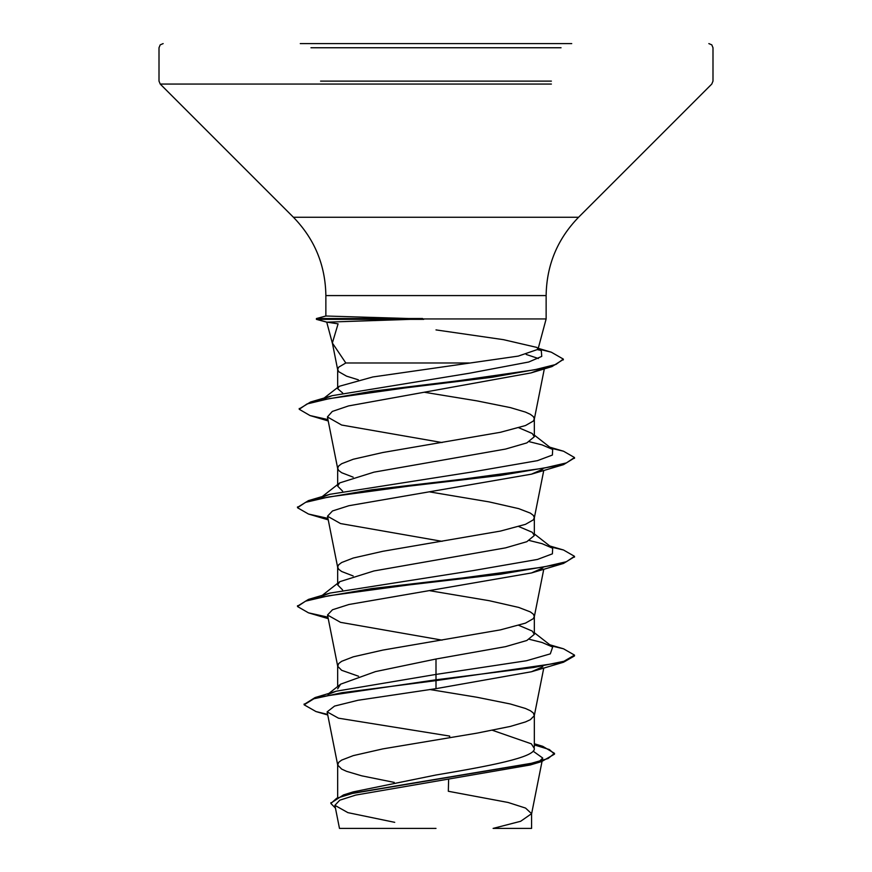 <?xml version="1.0" encoding="UTF-8"?>
<svg xmlns="http://www.w3.org/2000/svg" width="872" height="872" viewBox="0 0 872 872"><rect width="100%" height="100%" fill="white"/><g stroke="black" fill="none" stroke-linecap="round" stroke-linejoin="round"><path stroke-width="1.31" d="M436 828.4L339.481 828.4L334.892 805.336L347.895 812.639L394.722 822.34M300.273 43.6L571.727 43.6M342.663 392.978L337.671 388.683L339.186 386.318L372.835 376.966L518.251 356.103L537.991 349.345L537.032 347.459L503.449 339.666L436 329.91M436 318.945L546.134 318.945L422.593 318.945L326.804 322.16L316.416 319.37L326.793 322.117L338.085 323.85L332.363 342.99L345.813 362.981L469.267 362.981M534.329 744.099L542.765 746.323L554.494 753.332L548.096 758.531L529.795 763.741L343.459 794.948L353.171 791.896L436 775.001C488.44 766.183 535.637 757.376 534.329 748.514L531.353 743.827L492.429 730.289M394.253 782.402L361.684 775.818L346.555 771.328L341.65 769.082L337.715 765.093L338.674 762.346L341.65 760.101L353.28 755.621L382.841 748.885L476.853 733.167L510.316 726.431L525.445 721.94L530.35 719.694L534.285 715.705L533.326 712.958L530.35 710.713L525.445 708.467L510.316 703.977L476.853 697.24L429.7 689.49M337.671 688.847L340.647 684.16L375.516 671.593L436 659.014L505.553 646.653L526.852 640.484L534.329 634.315L532.269 631.077L518.818 625.355M358.545 676.236L341.65 670.296L337.715 666.306L338.674 663.559L341.65 661.314L353.28 656.823L382.841 650.087L500.397 629.878L525.445 623.142L533.326 618.651L534.329 616.406L533.326 614.161L530.35 611.915L518.72 607.424L489.159 600.688L429.929 590.736M342.598 589.919L337.671 584.916L339.731 581.689L373.968 570.953L505.509 547.878L526.83 541.697L534.329 535.517L532.269 532.291L518.818 526.568M353.182 575.967L341.65 571.498L338.674 569.253L337.671 567.007L338.674 564.762L341.65 562.516L353.28 558.026L382.841 551.289L500.397 531.092L525.445 524.355L533.326 519.865L534.329 517.619L533.326 515.374L530.35 513.128L518.72 508.638L489.159 501.901L429.929 491.95M342.598 491.121L337.671 486.118L339.731 482.892L373.979 472.155L505.553 449.069L526.852 442.9L534.329 436.73L532.247 433.493L518.818 427.771M353.182 477.169L341.65 472.711L338.674 470.466L337.671 468.22L338.674 465.975L341.65 463.73L353.28 459.239L382.841 452.503L500.397 432.294L525.445 425.558L533.326 421.067L534.329 418.822L533.326 416.576L530.35 414.331L525.445 412.085L510.316 407.595L476.853 400.858L424.217 392.237M358.37 379.821L346.555 376.159L338.674 371.668L337.671 369.423L338.674 367.177L345.813 362.981M533.119 751.163L542.711 758.019L539.376 761.398M534.329 744.928L549.382 749.538L554.494 754.16L541.61 761.583L530.176 764.995L355.743 795.079L339.753 800.191L334.892 805.336M493.105 828.4L531.582 828.4L493.105 828.4L520.639 821.293L531.582 813.674L525.543 808.072L508.093 802.469L448.328 791.275L448.611 779.677M436 659.014L436 688.651L357.945 700.281L334.565 706.08L327.131 711.868L338.467 718.179L449.701 736.077L449.658 737.712M534.329 632.701L552.674 647.024L550.308 653.869L526.59 660.725L436 674.416L336.341 691.18L327.916 694.472M534.329 747.162L534.329 715.454M304.132 703.987L304.132 704.805L313.876 698.766L341.955 692.717L436 680.618L563.519 662.23L574.495 655.929L574.495 655.101L563.955 661.281L533.926 667.451L436 679.8L315.054 697.578L304.175 704.402M343.459 794.948L330.924 803.068M304.132 704.805L315.969 711.552L327.632 714.397M541.61 761.583L353.825 793.008L336.734 798.24L330.891 803.483L335.448 808.137M526.187 354.457L538.395 358.512M539.866 369.565L530.95 372.933L348.528 405.927L332.297 411.442L327.414 416.947L341.639 425.035L442.071 442.551M542.787 469.191L531.473 474.161L348.931 505.706L332.494 510.959L327.512 516.213L340.527 523.56L442.071 541.338M542.787 567.988L531.473 572.959L348.942 604.492L332.494 609.757L327.512 615.011L340.538 622.346L442.071 640.135M542.787 666.775L531.473 671.745L436 688.651M422.593 318.945L325.866 316.013L325.866 295.586L436 295.586L325.866 295.586C325.42 265.186 314.607 239.07 293.417 217.248L578.583 217.248L293.417 217.248L160.23 84.061L551.387 84.061M552.674 647.024L542.101 642.49L529.391 639.307M321.376 596.339L329.899 593.091L472.766 570.659L537.446 559.442L552.39 553.84L552.674 548.237L542.101 543.692L529.402 540.52M321.376 497.541L329.899 494.293L472.766 471.872L537.446 460.656L552.39 455.053L552.674 449.44L542.101 444.905L529.402 441.723M323.479 398.918L332.178 395.67L469.452 373.227L528.737 362.011L541.752 356.397L541.305 350.795L538.111 348.887M574.495 655.101L563.519 648.801L551.159 645.836M297.548 606.116L308.481 599.402L371.45 588.633L463.566 577.853L543.234 567.083L566.44 561.699L574.495 556.314L563.519 550.003L551.159 547.049M297.548 507.33L308.481 500.615L371.45 489.835L463.566 479.066L543.234 468.286L566.44 462.901L574.495 457.517L563.519 451.216L551.159 448.252M299.281 408.881L310.606 401.992L372.104 391.266L459.925 380.541L534.492 369.815L555.933 364.452L563.312 359.09L551.278 352.179L539.31 349.236M422.593 318.531L316.492 318.531L316.95 319.479M327.937 617.158L308.481 612.831L297.505 606.531L305.56 601.146L328.766 595.75L408.434 584.981L500.55 574.212L563.519 563.432L574.452 556.718M327.937 518.36L308.481 514.033L297.505 507.733L305.56 502.348L328.766 496.964L408.434 486.184L500.55 475.414L563.519 464.645L574.452 457.931M327.937 419.563L310.018 415.552L299.238 409.284L307.009 403.954L329.311 398.613L405.153 387.931L492.19 377.26L551.976 366.578L563.268 359.504M540.716 350.37L537.817 349.748M423.738 319.359L316.492 319.359M310.955 47.753L561.045 47.753M320.58 81.118L551.387 81.118M436 295.586L546.134 295.586L436 295.586M325.943 316.002L316.492 318.531M320.58 84.061L160.23 84.061L159.009 81.118L159.009 47.753L160.208 44.843L163.162 43.6M537.98 349.345L546.134 318.945L546.134 295.586C546.581 265.186 557.393 239.07 578.583 217.248L711.77 84.061L712.991 81.118L712.991 47.753L711.792 44.843L708.838 43.6M332.679 344.364L326.728 322.128M534.329 634.315L534.329 616.657M534.329 535.517L534.329 517.87M534.329 436.73L534.329 419.072M337.671 797.008L337.671 764.591M337.671 686.515L337.671 665.805M337.671 583.303L337.671 567.007M337.671 484.516L337.671 468.22M337.671 387.506L337.671 369.423M542.711 758.019L542.199 760.58M542.024 761.463L531.528 814.197M531.582 828.4L531.582 813.674M336.341 691.18L315.054 697.578M534.329 743.751L542.765 746.323M554.494 753.332L554.494 754.16M330.891 802.654L330.891 803.483M315.969 711.552L327.752 714.996M544.324 368.867L534.285 419.323M327.414 416.947L337.715 468.722M543.768 470.455L534.285 518.121M327.512 516.213L337.715 567.509M543.768 569.253L534.285 616.907M327.512 615.011L337.715 666.306M543.768 668.039L534.285 715.705M327.131 711.868L337.715 765.093M337.715 369.924L332.363 342.99M325.877 316.002L316.427 318.542L316.416 319.37M549.785 644.768L563.519 648.801M329.899 593.091L308.481 599.402M549.785 545.981L563.519 550.003M329.899 494.293L308.481 500.615M549.785 447.183L563.519 451.216M332.178 395.67L310.606 401.992M538.253 348.331L551.278 352.179M322.215 595.38L339.731 581.689M552.674 548.237L534.329 533.904M322.215 496.582L339.731 482.892M552.674 449.44L534.329 435.117M324.101 398.057L339.186 386.318M541.305 350.795L538.242 348.408M530.95 372.933L551.976 366.578M328.221 420.958L310.018 415.552M531.473 474.161L563.519 464.645M328.232 519.854L308.481 514.033M531.473 572.959L563.519 563.432M328.232 618.651L308.481 612.831M531.473 671.745L563.519 662.23M297.505 606.531L297.505 605.702M574.495 557.132L574.495 556.314M297.505 507.733L297.505 506.915M574.495 458.345L574.495 457.517M299.238 409.284L299.238 408.467M563.312 359.918L563.312 359.09M340.647 684.16L328.864 693.447"/></g></svg>
